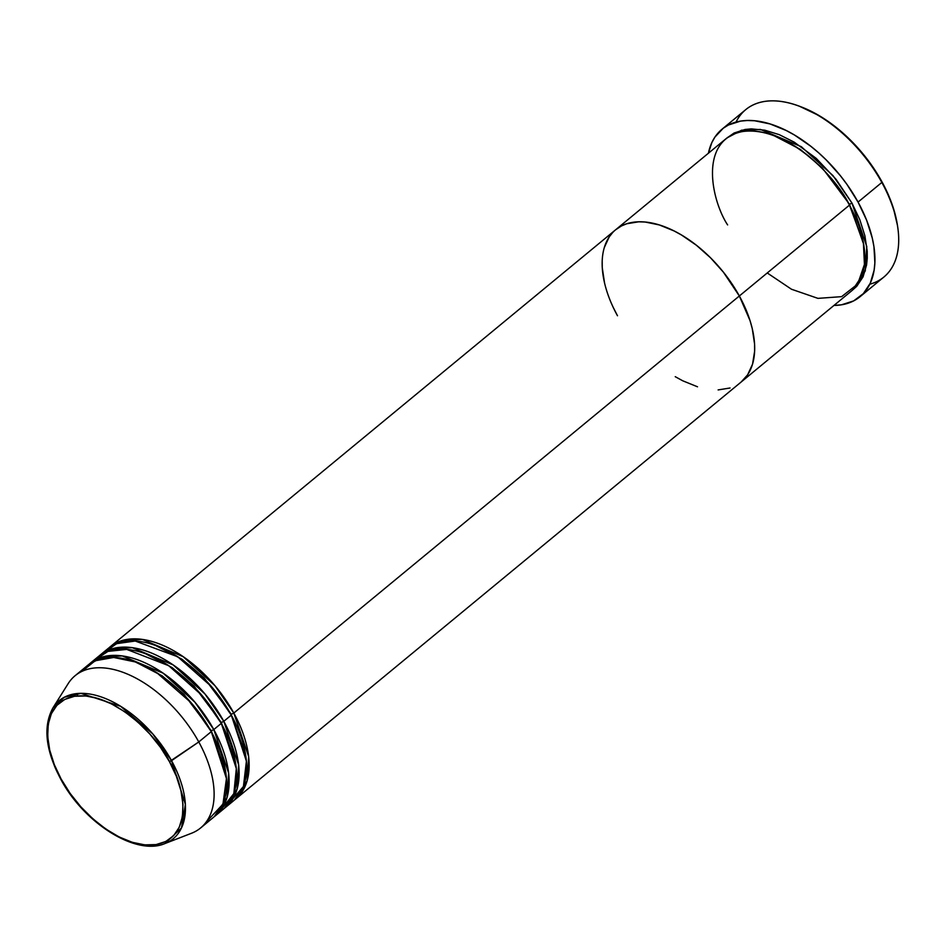 <?xml version="1.0" encoding="UTF-8"?>
<svg xmlns="http://www.w3.org/2000/svg" width="946" height="946" viewBox="0 0 946 946"><rect width="100%" height="100%" fill="white"/><g stroke="black" fill="none" stroke-linecap="round" stroke-linejoin="round"><path stroke-width="1.42" d="M897.636 226.508L897.376 224.876A106.543 60.65 -129.5 0 0 881.861 181.62L881.826 182.46A108.518 61.774 50.5 0 1 897.636 226.508A108.518 61.774 50.5 0 1 869.8 284.214M727.025 137.915L741.593 130.205L760.489 129.448L801.321 146.689L833.059 175.672L851.956 203.059L849.496 204.289L822.287 167.927L800.292 149.35L774.017 135.656L800.292 149.35L822.287 167.927L849.496 204.289L863.698 244.352L849.496 204.289L851.956 203.059L859.748 219.543L864.892 235.767L867.198 251.116L867.246 258.27L866.571 264.998L863.048 276.882L856.757 286.307L852.547 290.055L865.247 270.946L866.796 246.575L851.956 203.059L836.016 179.255L816.197 158.349L794.202 142.137L779.279 134.663L764.794 130.193L751.325 128.893L745.141 129.46L734.131 132.996L727.025 137.927M617.49 315.763L613.292 307.533L617.49 315.763A98.656 56.169 50.5 0 1 615.633 229.772A98.656 56.169 50.5 0 1 739.346 295.98L750.048 320.635L752.271 328.676L754.577 344.025L754.636 351.191L752.555 364.127L747.612 374.841L741.167 382.007L747.612 374.841L752.555 364.127L754.636 351.191L754.577 344.025L752.271 328.676L750.048 320.635L739.346 295.98L849.461 205.128L739.346 295.98A98.656 56.169 50.5 0 1 741.203 381.971L851.317 291.12A98.656 56.169 -129.5 0 0 849.461 205.128C838.475 180.308 788.349 125.345 742.634 131.529C698.16 139.996 711.735 200.895 727.604 224.912M860.103 296.666L883.871 277.048A108.518 61.774 -129.5 0 0 881.826 182.46L858.057 202.077A108.518 61.774 50.5 0 1 860.103 296.666A108.518 61.774 50.5 0 1 833.97 305.44L841.526 304.801L853.635 300.911L863.331 293.638L870.249 283.268L874.128 270.201L874.873 262.811L873.938 246.658L872.271 238.049L866.619 220.205L858.057 202.077L881.826 182.46A108.518 61.774 -129.5 0 0 745.744 109.63L721.975 129.247A108.518 61.774 50.5 0 1 858.057 202.077L846.918 184.364L840.509 175.885L826.343 160.063L818.704 152.885L810.805 146.275L794.522 135.053L786.292 130.548L770.032 123.938L754.589 120.757L747.352 120.497L740.541 121.112L728.444 125.002L723.264 128.23L714.916 137.087L711.818 142.645L708.4 153.24A108.518 61.774 50.5 0 1 721.975 129.247M675.243 376.685L682.728 380.789L697.509 386.796L682.728 380.789L675.243 376.685M718.12 389.929L730.064 387.99L718.12 389.929M235.672 799.039L741.203 381.971A98.656 56.169 -129.5 0 0 739.346 295.98L723.394 272.164L710.517 257.785L696.398 245.251L681.593 235.057L674.096 230.954L659.327 224.947L645.29 222.05L638.716 221.813L626.772 223.753L621.51 225.917L615.586 229.807L621.51 225.917L626.772 223.753L638.716 221.813L645.29 222.05L659.327 224.947L674.096 230.954L681.593 235.057L696.398 245.251L710.517 257.785L723.394 272.164L739.346 295.98L233.816 713.048L231.344 714.277L204.147 677.904L182.152 659.327L155.865 645.633L182.152 659.327L204.147 677.904L231.344 714.277L233.816 713.048A98.656 56.169 50.5 0 1 235.672 799.039A98.656 56.169 50.5 0 1 234.395 800.044L247.107 780.923L248.656 756.552L233.816 713.048L739.346 295.98A98.656 56.169 -129.5 0 0 615.633 229.772L110.103 646.839A98.656 56.169 50.5 0 1 233.816 713.048L214.919 685.649L183.181 656.678L142.349 639.425L123.453 640.182L108.885 647.904A98.656 56.169 50.5 0 1 110.103 646.839M612.701 232.515L609.212 236.902L604.281 247.604L609.212 236.902L612.701 232.515M602.2 260.552L602.259 267.706L604.565 283.055L602.259 267.706L602.2 260.552M799.441 106.248L819.484 115.826L835.472 126.847L850.726 140.375L864.632 155.913L876.682 172.834L886.402 190.513L893.414 208.262L897.458 225.396M767.241 272.956L791.483 289.24L817.947 298.368L841.609 296.654L857.679 284.072L864.431 264.454L863.414 242.732L849.461 205.128A98.656 56.169 -129.5 0 0 725.748 138.92L615.633 229.772M736.047 122.081A108.518 61.774 50.5 0 1 797.975 105.727A108.518 61.774 50.5 0 1 881.826 182.46L881.861 181.62A106.543 60.65 -129.5 0 0 799.536 106.283A106.543 60.65 -129.5 0 0 798.767 106.011M227.75 804.727L243.429 786.493L246.409 761.187L231.309 715.105L223.8 721.301L231.309 715.105A98.656 56.169 -129.5 0 0 107.608 648.909L100.099 655.093A98.656 56.169 50.5 0 0 98.869 656.157L113.437 648.436L132.334 647.691L173.165 664.932L204.904 693.903L223.8 721.301A98.656 56.169 50.5 0 1 225.668 807.293L233.177 801.108A98.656 56.169 -129.5 0 0 231.309 715.105L211.443 686.571L177.718 656.772L135.231 641.033L116.524 643.67L103.019 653.544M145.861 653.899L172.137 667.592L194.131 686.169L221.34 722.531L194.131 686.169L172.137 667.592L145.861 653.899M219.176 812.176L233.839 793.599L236.323 768.59L221.305 723.371L213.796 729.567L221.305 723.371A98.656 56.169 -129.5 0 0 97.592 657.163L90.083 663.359A98.656 56.169 50.5 0 0 88.865 664.423L103.433 656.701L122.33 655.945L163.15 673.185L194.9 702.168L213.796 729.567A98.656 56.169 50.5 0 1 215.653 815.558L223.161 809.362A98.656 56.169 -129.5 0 0 221.305 723.371L201.77 695.215L168.707 665.688L126.752 649.405L107.962 651.392L94.08 660.545M100.099 655.093A98.656 56.169 50.5 0 1 223.8 721.301L221.34 722.531L223.8 721.301L238.64 764.817L237.091 789.189L224.391 808.298A98.656 56.169 50.5 0 0 225.668 807.293M135.846 662.153L162.133 675.846L184.127 694.423L211.325 730.797L184.127 694.423L162.133 675.846L135.846 662.153M206.24 821.991L222.949 804.147L226.449 778.558L211.289 731.625A98.656 56.169 -129.5 0 0 87.588 665.416L75.065 675.74A98.656 56.169 50.5 0 1 198.778 741.948L211.289 731.625L198.778 741.948L169.44 761.636C183.548 782.981 195.597 837.068 156.102 844.589C115.495 850.076 70.962 801.262 61.218 779.22L60.733 779.137C84.028 823.245 136.141 856.154 164.947 843.548L181.49 827.927L185.381 804.384L171.545 760.679A89.527 50.966 50.5 0 1 164.947 843.548L191.506 833.26A98.656 56.169 -129.5 0 0 198.778 741.948A98.656 56.169 50.5 0 1 200.635 827.951L213.146 817.616A98.656 56.169 -129.5 0 0 211.289 731.625L191.092 702.701L156.693 672.641L135.219 661.928L113.662 657.47L95.085 660.793L81.983 671.376M90.083 663.359A98.656 56.169 50.5 0 1 213.796 729.567L211.325 730.797L213.796 729.567L228.636 773.071L227.087 797.443L214.375 816.552A98.656 56.169 50.5 0 0 215.653 815.558M60.745 779.137C45.443 750.095 42.854 726.327 52.976 707.821L68.124 683.698A98.656 56.169 -129.5 0 1 198.778 741.948L171.545 760.679L152.779 733.93L120.65 706.319L80.966 693.371L64.293 697.273L52.976 707.821A89.527 50.966 50.5 0 1 171.545 760.679L169.44 761.636C159.697 739.595 115.176 690.781 74.557 696.268C35.061 703.789 47.123 757.876 61.218 779.22L54.3 764.581L49.736 750.166L47.69 736.532L48.234 724.21L51.368 713.651L56.961 705.278L64.789 699.413L74.557 696.268L85.909 695.984L98.372 698.55L111.498 703.883L124.766 711.782L137.678 721.916L149.728 733.93L160.453 747.34L169.44 761.636L176.358 776.276L180.923 790.69L182.968 804.325L182.424 816.646L179.291 827.206L173.697 835.578L165.869 841.443L156.102 844.589L144.762 844.873L132.286 842.307L119.161 836.974L105.893 829.074L92.992 818.929L80.942 806.926L70.205 793.517L60.922 778.688M225.526 770.86L211.325 730.797L225.526 770.86M235.542 762.594L221.34 722.531L235.542 762.594M245.546 754.34L231.025 714.585M797.975 105.727L799.536 106.283M103.741 656.619L102.7 658.357M77.477 693.536L77.347 695.925M185.333 812.389L182.968 811.763M185.085 800.813L182.566 799.784"/></g></svg>
